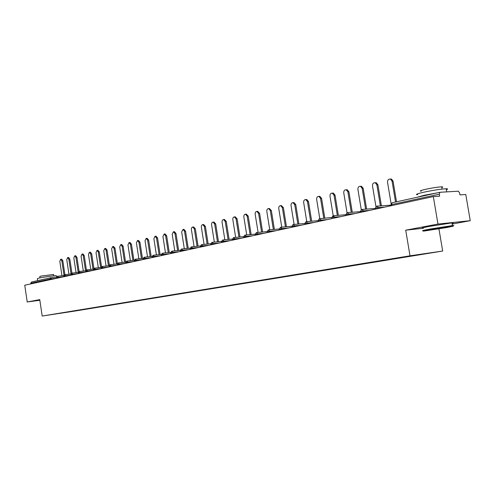 <?xml version="1.0" encoding="UTF-8"?>
<svg xmlns="http://www.w3.org/2000/svg" width="495" height="495" viewBox="0 0 495 495"><rect width="100%" height="100%" fill="white"/><g stroke="black" fill="none" stroke-linecap="round" stroke-linejoin="round"><path stroke-width="0.74" d="M452.158 224.068L470.25 220.683L465.783 194.51L459.954 194.881L459.626 192.957L458.37 191.206L439.925 192.277L439.306 194.189L439.64 196.175L433.323 196.577L24.75 285.213L27.225 301.987L39.848 300.261M438.935 228.888L442.679 251.039L74.603 311.108L42.186 316.039L410.002 255.816L442.679 251.039M413.226 255.476L282.212 276.903M413.362 255.649L404.062 256.979M403.759 257.029L404.093 257.165M403.895 257.196L388.891 259.46M388.587 259.51L388.921 259.646M388.724 259.677L374.171 261.867M373.867 261.917L374.201 262.053M374.003 262.078L359.877 264.206M359.574 264.256L359.908 264.386M359.71 264.417L345.999 266.477M345.689 266.527L346.024 266.65M345.826 266.681L332.504 268.68M332.201 268.729L332.535 268.859M332.337 268.884L319.393 270.827M319.083 270.876L319.423 271M319.219 271.031L306.64 272.912M306.331 272.962L306.665 273.085M306.467 273.11L294.234 274.942M293.925 274.991L294.259 275.109M294.061 275.14L282.156 276.915M281.847 276.965L282.181 277.082M281.983 277.113L270.4 278.834M270.091 278.889L270.425 279.007M270.227 279.031L258.947 280.708M258.637 280.758L258.978 280.875M258.774 280.906L247.791 282.534M247.481 282.583L247.822 282.695M247.618 282.725L236.919 284.309M236.61 284.365L236.944 284.47M236.746 284.501L226.32 286.042M226.011 286.098L226.345 286.203M226.147 286.234L215.981 287.737M215.672 287.787L216.006 287.892M215.808 287.923L205.901 289.383M205.586 289.439L205.926 289.544M205.722 289.569L196.057 290.992M195.748 291.048L196.082 291.147M195.884 291.178L186.454 292.564M186.145 292.619L186.479 292.718M186.275 292.749L177.074 294.098M176.764 294.148L177.099 294.253M176.894 294.278L167.916 295.595M167.607 295.651L167.935 295.744M167.737 295.775L158.963 297.062M158.66 297.111L158.988 297.21M158.79 297.241L150.22 298.491M149.911 298.541L150.245 298.64M150.041 298.671L141.669 299.89M141.366 299.939L141.694 300.032M141.496 300.063L133.316 301.257M133.007 301.306L133.334 301.399M133.136 301.43L125.142 302.594M124.839 302.643L125.161 302.736M124.963 302.767L117.148 303.899M116.845 303.949L117.167 304.041M116.969 304.072L109.321 305.18M109.018 305.229L109.346 305.316M109.148 305.347L101.667 306.436M101.364 306.485L101.685 306.572M101.494 306.597L94.174 307.661M93.871 307.711L94.192 307.791M94.001 307.822L86.835 308.861M86.532 308.911L86.854 308.991M86.662 309.022L79.652 310.037M79.349 310.087L79.67 310.167M79.478 310.198L72.61 311.188M72.313 311.237L72.629 311.318M72.437 311.349L53.974 314.238L68.112 311.924M282.212 276.909L68.106 311.924M50.063 279.724L49.964 279.056L30.752 283.245L30.851 283.889M30.752 283.245L31.507 281.995L50.62 277.8M470.25 220.683L437.97 224.068L433.323 196.577M437.97 224.068L405.714 230.187L410.002 255.816M42.186 316.039L39.748 299.611L27.225 301.987M405.714 230.187L423.386 228.263M60.662 259.281L61.646 259.182L62.828 260.741L61.844 260.84L60.662 259.281L59.815 261.335L61.968 275.752M61.844 260.84L63.979 275.102M62.828 260.741L64.913 274.682M68.57 257.487L69.82 259.058L68.83 259.157L67.629 257.579L66.757 259.658L68.941 274.218M68.83 259.157L71.014 273.723M69.82 259.058L71.93 273.122L72.858 274.774M75.679 255.754L76.954 257.338L75.964 257.437L74.739 255.847L73.842 257.951L76.057 272.646M75.964 257.437L78.216 272.399M76.954 257.338L79.089 271.545M82.943 253.985L84.243 255.581L83.247 255.68L82.003 254.077L81.081 256.2L83.321 271.05M83.247 255.68L85.53 270.796M84.243 255.581L86.408 269.961M90.362 252.172L91.686 253.787L90.69 253.886L89.422 252.264L88.475 254.418L90.746 269.41M90.69 253.886L92.998 269.156M91.686 253.787L93.889 268.377M97.942 250.328L99.291 251.949L98.288 252.048L97.001 250.414L96.03 252.592L98.326 267.739M98.288 252.048L100.633 267.479M99.291 251.949L101.543 266.799M37.639 280.436L37.379 278.679L38.765 278.14C42.997 277.163 55.384 275.455 56.43 275.703L56.449 275.851M37.905 280.591L45.8 278.858M40.002 277.881L39.798 276.513L40.8 276.111L53.528 274.484M445.989 227.657C452.857 226.357 454.948 225.807 452.251 225.986L430.099 229.426C423.299 230.72 421.375 231.252 424.326 231.017L445.989 227.657M423.757 230.738C420.985 230.936 423.008 230.385 429.839 229.08L452.541 225.559C454.237 225.411 454.255 225.547 452.591 225.955M442.085 228.09L431.108 229.791L445.061 227.273L442.085 228.09M433.236 229.148L441.831 227.75M417.743 194.733C414.866 194.659 416.827 193.83 423.633 192.246C433.113 190.241 440.618 189.084 446.168 188.762C448.049 188.75 448.099 189.059 446.323 189.684M417.062 197.295L424.147 195.29L437.085 192.901M443.099 192.085L447.641 191.825M421.251 191.169C419.16 191.101 420.577 190.482 425.508 189.325C432.327 187.871 437.729 187.036 441.701 186.825C443.044 186.825 443.087 187.054 441.818 187.518M423.361 228.108C420.515 228.294 422.526 227.725 429.388 226.394L451.954 222.88C453.816 222.725 453.841 222.88 452.034 223.338M105.689 248.434L107.062 250.08L106.06 250.173L104.754 248.527L103.752 250.73L106.079 266.032M106.06 250.173L108.43 265.765M107.062 250.08L109.37 265.252M113.609 246.504L115.007 248.162L114.005 248.255L112.674 246.59L111.641 248.824L113.999 264.287M114.005 248.255L116.405 264.021M115.007 248.162L117.395 263.804M121.702 244.53L123.131 246.201L122.123 246.3L120.768 244.617L119.71 246.881L122.098 262.499M122.123 246.3L124.561 262.226M123.131 246.201L125.569 262.115M129.981 242.513L131.441 244.202L130.433 244.295L129.053 242.6L127.964 244.889L130.377 260.673M130.433 244.295L132.901 260.395M131.441 244.202L133.91 260.283M138.445 240.446L139.943 242.148L138.928 242.241L137.523 240.533L136.403 242.853L138.854 258.805M138.928 242.241L141.434 258.526M139.943 242.148L142.442 258.415M147.108 238.336L148.642 240.056L147.621 240.143L146.198 238.417L145.035 240.768L147.522 256.886M147.621 240.143L150.158 256.608M148.642 240.056L151.179 256.497M155.981 236.171L157.54 237.909L156.519 237.996L155.071 236.251L153.877 238.633L156.395 254.931M156.519 237.996L159.099 254.64M157.54 237.909L160.114 254.535M165.058 233.956L166.654 235.713L165.633 235.799L164.161 234.036L162.923 236.455L165.478 252.926M165.633 235.799L168.244 252.636M166.654 235.713L169.265 252.524M174.351 231.691L175.991 233.461L174.964 233.547L173.467 231.765L172.192 234.215L174.778 250.872M174.964 233.547L177.612 250.575M175.991 233.461L178.639 250.47M183.874 229.371L185.551 231.153L184.524 231.239L183.001 229.439L181.684 231.926L184.307 248.762M184.524 231.239L187.215 248.465M185.551 231.153L188.236 248.36M193.632 226.988L195.346 228.795L194.318 228.876L192.772 227.056C191.757 227.248 191.305 228.09 191.404 229.581L194.071 246.603M194.318 228.876L197.047 246.3M195.346 228.795L198.074 246.201M203.624 224.551L205.388 226.37L204.361 226.456L202.783 224.619C201.743 224.804 201.267 225.658 201.372 227.174L204.076 244.394M204.361 226.456L207.127 244.085M205.388 226.37L208.154 243.986M213.877 222.051L215.684 223.888L214.651 223.969L213.054 222.113C211.978 222.298 211.489 223.158 211.588 224.711L214.335 242.123M214.651 223.969L217.466 241.814M215.684 223.888L218.493 241.708M224.39 219.489L226.24 221.345L225.213 221.426L223.592 219.545C222.478 219.724 221.97 220.603 222.069 222.181L224.854 239.79M225.213 221.426L228.071 239.481M226.24 221.345L229.098 239.382M235.168 216.86L237.074 218.734L236.047 218.809L234.401 216.915C233.25 217.088 232.718 217.979 232.823 219.588L235.645 237.402M236.047 218.809L238.949 237.086M237.074 218.734L239.976 236.987M246.238 214.162L248.193 216.049L247.16 216.129L245.495 214.211C244.301 214.378 243.757 215.282 243.856 216.928L246.72 234.952M247.16 216.129L250.111 234.63M248.193 216.049L251.138 234.531M257.592 211.39L259.609 213.302L258.576 213.37L256.893 211.439C255.655 211.594 255.086 212.51 255.179 214.193L258.093 232.427M258.576 213.37L261.577 232.106M259.609 213.302L262.604 232.013M269.255 208.544L271.334 210.474L270.301 210.542L268.593 208.587C267.312 208.735 266.718 209.663 266.811 211.384L269.769 229.841M270.301 210.542L273.345 229.513M271.334 210.474L274.379 229.42M281.228 205.623L283.375 207.572L282.348 207.64L280.622 205.66C279.291 205.796 278.666 206.743 278.759 208.5L281.766 227.174M282.348 207.64L285.442 226.846M283.375 207.572L286.469 226.76M293.535 202.622L294.024 202.597L295.756 204.583L294.723 204.652L292.99 202.659C291.604 202.771 290.949 203.73 291.041 205.536L294.098 224.439M294.723 204.652L297.872 224.111M295.756 204.583L298.9 224.018M306.182 199.541L306.739 199.51L308.478 201.514L307.451 201.576L305.712 199.565C304.264 199.658 303.577 200.636 303.664 202.492L306.77 221.624M307.451 201.576L310.656 221.296M308.478 201.514L311.683 221.203M319.182 196.367L319.826 196.336L321.571 198.359L320.543 198.421L318.805 196.391C317.289 196.459 316.571 197.449 316.645 199.361L319.807 218.722M320.543 198.421L323.804 218.394M321.571 198.359L324.831 218.307M332.553 193.112L333.302 193.069L335.041 195.117L334.02 195.166L332.281 193.124C330.697 193.155 329.936 194.164 330.004 196.138L333.469 217.293M334.02 195.166L337.336 215.412M335.041 195.117L338.357 215.331M346.308 189.758L347.187 189.715L348.907 191.769L347.886 191.825L346.166 189.764C344.501 189.758 343.697 190.773 343.753 192.821L347.026 212.689M347.886 191.825L351.264 212.343M348.907 191.769L352.279 212.262M361.492 186.269L360.478 186.312L361.492 186.269L363.182 188.329L362.173 188.378L360.478 186.312C358.72 186.244 357.866 187.277 357.916 189.399L361.257 209.626M362.173 188.378L365.613 209.175M363.182 188.329L366.622 209.1M375.136 182.729L376.25 182.717L377.895 184.784L376.887 184.827L375.241 182.76C373.385 182.624 372.475 183.664 372.5 185.885L375.934 206.557M376.887 184.827L380.395 205.92M377.895 184.784L381.397 205.846M390.246 179.042L391.483 179.072L393.061 181.127L392.059 181.164L390.481 179.11C388.513 178.874 387.529 179.926 387.536 182.253L391.081 203.532M392.059 181.164L395.542 202.028M393.061 181.127L396.514 201.812M50.861 277.757L56.708 277.07L50.83 277.757L51.703 279.366M56.752 278.19L49.964 279.056L50.787 277.763L31.507 281.995M439.306 194.189L391.483 204.614L392.145 202.771L439.832 192.301M390.988 205.759L390.84 204.874L391.483 204.614L391.65 205.617M63.781 276.674L56.851 277.559L56.764 278.27M57.674 276.253L58.608 277.868M70.958 275.127L65.569 275.758L65.656 276.34M78.29 273.549L71.063 274.459L70.964 275.189M85.783 271.934L80.128 272.584L80.215 273.178M93.437 270.282L87.64 270.951L87.733 271.551M117.334 265.128L109.401 266.1L109.277 266.873L101.388 267.851L101.271 268.612L95.325 269.274L95.417 269.88M102.224 266.465L103.269 268.179M110.23 264.707L111.301 266.434M125.569 263.34L119.419 264.027L119.518 264.652M133.99 261.515L127.821 262.195L127.92 262.833M142.603 259.646L136.422 260.321L136.521 260.964M151.427 257.734L145.227 258.409L145.326 259.052M160.454 255.773L154.242 256.441L154.341 257.097M169.698 253.768L163.474 254.43L163.573 255.098M179.171 251.714L172.928 252.37L173.033 253.044M188.873 249.61L182.624 250.26L182.729 250.94M198.817 247.451L192.555 248.094L192.666 248.787M209.014 245.235L202.746 245.873L202.857 246.572M219.477 242.971L213.197 243.602L213.308 244.307M230.206 240.638L223.919 241.263L224.037 241.981M241.213 238.25L234.927 238.862L235.045 239.592M252.518 235.799L246.232 236.4L246.349 237.136M264.126 233.281L257.846 233.875L257.963 234.618M276.055 230.695L269.775 231.276L269.893 232.031M288.313 228.034L282.039 228.603L282.156 229.371M300.917 225.299L294.649 225.856L294.772 226.636M313.873 222.49L307.618 223.028L307.748 223.82M327.207 219.594L320.97 220.12L321.1 220.919M340.937 216.618L334.713 217.126L334.849 217.936M355.07 213.549L348.876 214.044L349.012 214.867M369.635 210.394L363.466 210.864L363.602 211.699M384.646 207.133L378.508 207.591L378.644 208.438M63.88 276.024L64.752 274.7L65.569 275.758L63.88 276.024M64.709 274.706L70.903 273.989M71.886 273.129L70.865 274.508M79.225 271.52L80.128 272.584L78.198 272.937L78.297 273.599M85.895 271.223L86.656 269.88L87.64 270.951L85.895 271.223M86.724 269.868L93.369 269.113M94.39 268.185L95.325 269.274L93.345 269.639L93.444 270.313M118.423 262.907L119.419 264.027L117.352 264.41L117.457 265.097M126.807 261.063L127.821 262.195L125.73 262.585L125.835 263.284M135.383 259.182L136.422 260.321L134.3 260.716L134.405 261.422M144.163 257.252L145.227 258.409L143.067 258.811L143.179 259.522M153.153 255.278L154.242 256.441L152.045 256.856L152.157 257.573M162.36 253.254L163.474 254.43L161.246 254.851L161.358 255.575M171.796 251.182L172.928 252.37L170.67 252.797L170.781 253.533M181.461 249.059L182.624 250.26L180.328 250.699L180.44 251.435M191.367 246.881L192.555 248.094L190.222 248.54L190.34 249.288M201.527 244.654L202.746 245.873L200.376 246.331L200.494 247.085M211.953 242.364L213.197 243.602L210.783 244.066L210.907 244.827M222.645 240.013L223.919 241.263L221.469 241.739L221.593 242.507M233.621 237.6L234.927 238.862L232.433 239.351L232.557 240.131M244.889 235.125L246.232 236.4L243.689 236.901L243.818 237.687M256.466 232.582L257.846 233.875L255.253 234.383L255.383 235.181M268.364 229.971L269.775 231.276L267.139 231.796L267.263 232.601M280.585 227.285L282.039 228.603L279.347 229.142L279.477 229.952M293.158 224.52L294.649 225.856L291.908 226.407L292.038 227.224M306.089 221.68L307.618 223.028L304.827 223.598L304.957 224.421M319.399 218.759L320.97 220.12L318.118 220.702L318.254 221.537M333.104 215.746L334.713 217.126L319.331 218.765L318.106 220.628M347.218 212.646L348.876 214.044L345.9 214.657L346.042 215.511M361.758 209.453L363.466 210.864L360.428 211.495L360.57 212.361M376.751 206.161L378.508 207.591L375.396 208.234L375.544 209.113M390.827 204.781L392.145 202.771L439.925 192.277M63.731 275.542L57.606 276.266L56.665 277.608M63.793 276.742L63.694 276.092M71.936 273.122L78.229 272.399M85.715 270.771L79.163 271.526L78.198 272.912M85.79 271.972L85.691 271.303M101.19 267.418L94.322 268.197L93.338 269.614M109.185 265.685L102.156 266.477L101.166 267.906M117.365 263.909L110.162 264.72L109.166 266.162M125.736 262.096L118.355 262.919L117.352 264.38M134.3 260.246L126.739 261.075L125.724 262.554M143.067 258.347L135.314 259.194L134.293 260.686M152.045 256.404L144.095 257.264L143.061 258.774M161.24 254.418L153.085 255.29L152.045 256.818M170.657 252.382L162.292 253.267L161.24 254.814M180.31 250.291L171.722 251.194L170.664 252.759M190.21 248.156L181.393 249.072L180.316 250.656M200.357 245.965L191.299 246.894L190.216 248.496M210.765 243.719L201.459 244.66L200.37 246.287M221.444 241.418L211.885 242.371L210.777 244.016M232.409 239.06L222.577 240.026L221.463 241.69M243.664 236.635L233.553 237.612L232.427 239.302M255.228 234.147L244.821 235.137L243.682 236.845M267.114 231.592L256.398 232.594L255.247 234.327M279.329 228.968L268.29 229.977L267.127 231.734M291.889 226.277L280.517 227.292L279.341 229.074M304.809 223.505L293.089 224.532L291.895 226.339M318.007 220.671L306.021 221.692L304.815 223.523M345.912 214.725L333.036 215.758L331.792 217.645M331.941 218.567L331.805 217.726M360.447 211.631L347.144 212.658L345.887 214.57M375.433 208.445L361.69 209.459L360.41 211.408M390.889 205.165L376.683 206.167L375.383 208.141M68.613 257.487L67.629 257.579M75.729 255.748L74.739 255.847M82.993 253.978L82.003 254.077M90.418 252.165L89.422 252.264M98.004 250.322L97.001 250.414M56.43 275.703L56.634 277.076M53.732 275.851L53.51 274.366M452.251 225.986L452.541 225.559M446.168 188.762L446.682 191.806M442.085 189.09L441.701 186.825M451.954 222.88L452.411 225.565M105.757 248.428L104.754 248.527M113.677 246.498L112.674 246.59M121.776 244.524L120.768 244.617M130.067 242.507L129.053 242.6M138.538 240.44L137.523 240.533M147.213 238.324L146.198 238.417M156.092 236.165L155.071 236.251M165.181 233.949L164.161 234.036M174.488 231.679L173.467 231.765M184.029 229.358L183.001 229.439M193.799 226.976L192.772 227.056M203.816 224.538L202.783 224.619M214.088 222.038L213.054 222.113M224.619 219.471L223.592 219.545M235.434 216.841L234.401 216.915M246.529 214.137L245.495 214.211M257.92 211.365L256.893 211.439M269.627 208.519L268.593 208.587M281.655 205.598L280.622 205.66M294.024 202.597L292.99 202.659M306.739 199.51L305.712 199.565M319.826 196.336L318.805 196.391M333.302 193.069L332.281 193.124M347.187 189.715L346.166 189.764M376.25 182.717L375.241 182.76M391.483 179.072L390.481 179.11"/></g></svg>
